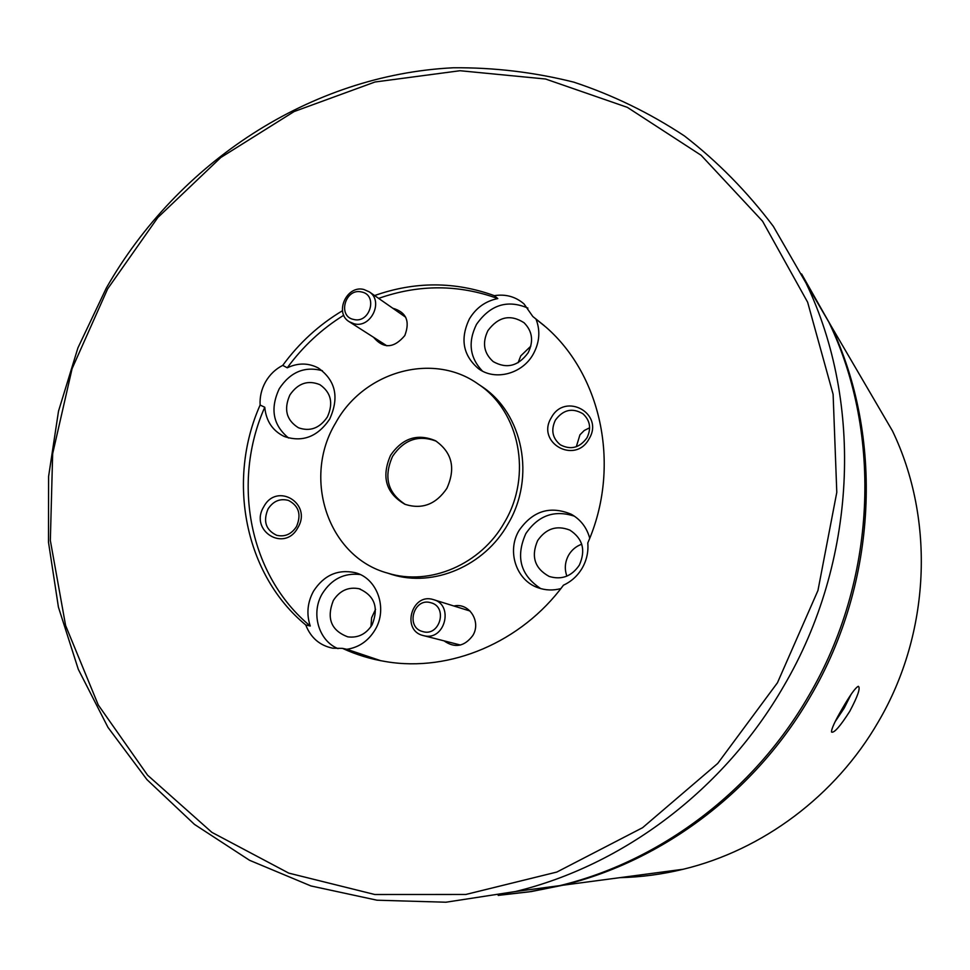 <?xml version="1.0" encoding="UTF-8"?>
<svg xmlns="http://www.w3.org/2000/svg" width="970" height="970" viewBox="0 0 970 970"><rect width="100%" height="100%" fill="white"/><g stroke="black" fill="none" stroke-linecap="round" stroke-linejoin="round"><path stroke-width="1.45" d="M361.543 291.97C345.296 287.75 337.111 316.45 353.723 319.469C370.019 323.81 378.227 294.88 361.543 291.97M354.111 323.786L349.309 321.773C334.007 312.946 346.678 284.828 363.859 289.484L369.303 291.873C383.95 301.161 370.928 328.503 354.111 323.786M430.728 602.709C413.656 597.314 405.23 627.42 422.678 631.555C439.822 637.084 448.273 606.723 430.728 602.709M422.968 635.495C401.204 630.318 411.704 592.791 433.008 599.508L433.02 599.508C454.263 604.286 445.157 641.121 424.023 635.75L422.968 635.495M619.939 877.656C641.17 877.147 662.292 874.346 683.28 869.241C762.638 850.132 835.558 795.849 878.202 722.032C930.509 633.301 935.141 519.629 892.485 430.947L866.149 385.89M849.793 711.277C840.19 726.3 834.115 733.235 831.545 732.071C831.254 729.185 834.855 721.316 842.384 708.464C850.144 695.005 855.455 687.621 858.329 686.311C860.657 687.779 857.819 696.096 849.793 711.277M835.194 721.607L844.179 708.136L851.066 694.435M499.853 895.055L531.39 891.551L562.818 885.234C662.619 861.081 755.727 791.362 810.459 696.363C877.68 582.182 883.985 436.33 830.429 324.804L802.348 275.456M551.312 417.682C535.707 442.562 575.125 464.994 589.081 438.84C604.686 413.608 564.94 391.674 551.312 417.682M555.398 420.119C550.73 430.025 552.403 438.27 560.405 444.842C570.796 450.213 579.66 447.873 586.971 437.809C591.482 428.425 590.124 420.398 582.897 413.753C572.3 407.533 563.133 409.655 555.398 420.119M589.639 427.782L584.255 430.486L579.951 434.803L576.301 446.746M263.767 506.764C248.95 530.602 284.501 552.827 297.826 527.741C312.667 503.575 276.802 481.811 263.767 506.764M268.023 508.995C262.918 521.29 265.816 530.057 276.705 535.307C284.865 537.15 291.461 534.227 296.505 526.54C301.537 514.597 298.869 505.903 288.502 500.435C280.1 498.192 273.273 501.041 268.023 508.995M487.91 330.637C482.041 342.883 483.812 353.213 493.221 361.616C506.631 369.146 518.271 366.199 528.153 352.753C533.791 341.197 532.421 331.194 524.055 322.743C510.414 314.013 498.362 316.644 487.91 330.637M530.832 346.144L520.781 355.857L518.089 362.731M537.647 540.569C530.832 556.501 534.676 568.444 549.165 576.435C561.618 580.169 571.682 576.386 579.357 565.086C585.928 550.257 582.788 538.605 569.899 530.129C556.792 525 546.037 528.48 537.647 540.569M581.733 544.206C576.119 546.243 571.754 549.881 568.638 555.131C564.916 561.957 564.334 568.953 566.88 576.131M333.328 600.478C326.32 618.423 331.146 630.548 347.793 636.853C358.003 638.163 366.102 634.15 372.104 624.801C378.991 607.632 374.65 595.616 359.082 588.741C348.327 586.68 339.742 590.597 333.328 600.478M375.548 609.342L371.619 617.732L370.952 626.62M289.897 394.948C283.543 409.304 286.405 420.24 298.469 427.77C310.073 431.832 319.712 428.231 327.363 416.979C333.571 403.18 331.061 392.413 319.845 384.654C307.914 379.828 297.923 383.259 289.897 394.948M373.571 337.305C383.538 349.006 393.941 348.436 404.793 335.571C410.286 321.216 406.272 312.097 392.753 308.23M443.993 640.83C454.809 648.409 464.424 646.638 472.802 635.544C481.544 621.673 469.043 602.309 453.911 606.007M342.507 648.372L346.848 649.294C358.912 647.463 368.321 640.964 375.087 629.821C388.073 608.566 377.245 578.084 355.105 572.652C337.766 569.026 323.907 575.198 313.528 591.166C307.381 602.479 306.302 614.095 310.254 626.014L305.756 624.983C310.812 637.836 319.809 645.571 332.758 648.19L342.507 648.372C356.378 654.786 370.952 659.224 386.254 661.673C449.91 672.368 521.411 642.407 563.449 585.189C571.427 581.491 577.708 575.756 582.267 567.996C586.692 560.151 588.535 551.797 587.784 542.945C621.018 467.637 602.176 376.19 546.098 327.266L532.809 316.499L544.328 325.702M360.161 574.531C344.192 572.7 331.594 579.041 322.331 593.591C310.63 612.931 318.439 640.758 338.045 648.639M589.736 538.217C586.777 527.534 580.63 519.544 571.281 514.27C550.172 505.455 532.772 510.85 519.083 530.444C506.486 551.093 516.222 580.606 538.326 587.832C545.661 590.39 553.167 590.645 560.854 588.596M574.422 516.186C554.404 509.638 538.204 515.446 525.825 533.621C515.47 556.853 520.441 575.174 540.739 588.608M342.483 310.727C319.045 324.744 299.136 342.956 282.743 365.375C275.541 369.049 269.818 374.517 265.598 381.78C261.5 389.115 259.669 396.875 260.118 405.048L264.762 407.254C266.095 421.077 272.594 430.825 284.271 436.488C302.543 442.599 317.675 436.791 329.679 419.088C339.476 397.409 335.668 380.373 318.245 367.969C308.314 362.816 297.984 362.756 287.265 367.8C302.846 346.484 321.676 328.963 343.768 315.238M322.416 370.734C304.75 365.969 290.357 371.946 279.275 388.703C269.89 408.782 273.006 425.224 288.599 438.016M532.809 316.499L524.03 303.937C515.603 296.65 505.709 293.898 494.336 295.668L497.804 298.566C485.546 301.039 476.076 307.829 469.383 318.936C459.95 338.736 462.945 355.287 478.368 368.588C494.967 381.161 522.418 374.032 533.294 354.038C539.562 342.471 540.496 330.891 536.083 319.288M527.91 308.084C507.395 299.342 490.25 304.774 476.5 324.368C467.746 342.119 469.722 357.688 482.405 371.061M387.26 573.003L391.832 574.495C433.59 587.626 484.6 565.922 508.025 523.933C535.876 477.373 523.06 413.426 481.726 386.448L480.223 385.442M504.533 522.284C532.542 475.458 519.678 411.147 478.137 384.047C432.935 351.589 363.544 371.522 335.632 422.968C301.973 478.295 328.139 557.18 387.733 573.149C429.71 586.341 480.974 564.516 504.533 522.284M777.455 682.759L817.952 590.5L836.795 492.336L833.109 394.305L807.634 302.216L762.553 221.184L701.128 155.285L627.347 107.355L545.528 79.006L460.035 70.725L374.99 82.001L294.128 111.55L220.808 157.504L157.843 217.51L107.634 288.89L72.083 368.685L52.659 453.693L50.343 540.484L65.596 625.492L98.273 704.984L147.573 775.176L211.896 832.369L288.769 873.121L374.808 894.51L465.818 894.473L556.841 872.054L642.577 827.701L717.715 763.438L777.455 682.759M106.36 287.969C177.971 162.366 310.812 74.739 453.329 67.779C493.972 67.415 534.118 72.204 573.767 82.135C612.713 95.011 649.597 112.944 684.444 135.945C717.679 161.687 747.312 191.83 773.345 226.374L806.082 283.167C863.797 403.435 856.801 561.957 783.687 686.226C724.178 789.592 623.177 865.41 515.543 891.515L445.897 902.221L377.015 900.208L310.946 885.949L249.581 860.305L194.473 824.403L146.943 779.601L107.985 727.391L78.315 669.361L58.418 607.123L48.5 542.291L48.597 476.452L58.515 411.134L77.939 347.83L106.36 287.969M498.204 895.395L529.05 891.854L559.799 885.634C660.109 861.36 753.714 791.241 808.762 695.72C876.359 580.897 882.7 434.233 828.865 322.149L801.596 273.952M446.867 488.371C435.979 504.412 421.998 509.723 404.939 504.291C385.939 493.293 381.161 476.949 390.583 455.269C402.477 438.1 417.403 433.238 435.36 440.671C452.093 452.323 455.924 468.219 446.867 488.371M436.391 441.253C418.7 434.512 404.114 439.507 392.607 456.276C383.38 477.058 387.673 493.148 405.496 504.521M346.848 649.294L380.774 660.703M264.762 407.254C231.309 482.357 249.46 575.974 310.254 626.014M260.118 405.048C226.483 480.562 244.67 574.664 305.756 624.983M494.336 295.668C454.857 281.361 414.93 281.324 374.578 295.559M497.804 298.566C458.519 284.307 418.797 284.258 378.639 298.384M282.743 365.375L287.265 367.8M349.309 321.773L386.872 345.805M369.303 291.873L405.727 317.263M424.023 635.75L460.471 645.038M434.123 599.848L470.111 611.051M892.485 430.947L830.429 324.804M479.047 369.049L478.368 368.588M481.726 386.448L478.137 384.047M828.865 322.149L806.082 283.167M559.799 885.634L515.543 891.515M391.832 574.495L387.733 573.149M356.972 573.234L355.105 572.652M360.355 589.117L359.082 588.741M683.28 869.241L562.818 885.234"/></g></svg>
